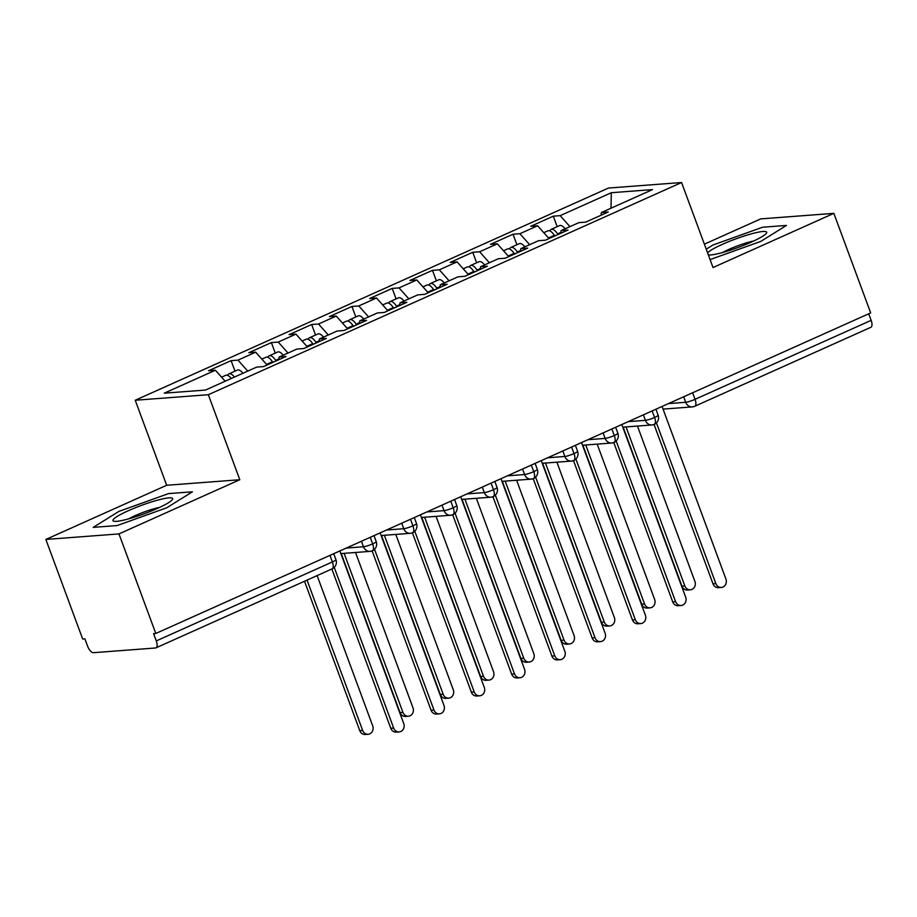<?xml version="1.0" encoding="UTF-8"?>
<svg xmlns="http://www.w3.org/2000/svg" width="917" height="917" viewBox="0 0 917 917"><rect width="100%" height="100%" fill="white"/><g stroke="black" fill="none" stroke-linecap="round" stroke-linejoin="round"><path stroke-width="1.38" d="M45.85 539.448L118.969 533.912L239.795 479.729L166.676 485.276L45.85 539.448L82.679 639.011L84.891 638.851L87.585 646.118A7.347 3.175 -114.2 0 0 93.431 652.686L155.477 647.987A7.347 3.175 -114.2 0 0 155.959 647.861A7.347 3.175 -114.2 0 0 156.28 640.914L153.586 633.636L155.798 633.475L870.68 312.915L833.851 213.352L760.72 218.899L704.382 244.163M166.676 485.276L135.223 400.259L608.452 188.054L681.572 182.517L208.342 394.711L135.223 400.259M215.415 370.239L164.269 393.175L205.477 390.057L256.634 367.121L263.5 366.594L286.058 356.484L279.181 357L296.902 349.056L303.779 348.54L326.326 338.419L319.46 338.946L337.181 331.003L344.047 330.475L366.605 320.365L359.739 320.881L377.46 312.938L384.326 312.422L406.873 302.301L400.007 302.828L417.728 294.884L424.594 294.357L447.152 284.247L440.286 284.763L458.007 276.819L464.873 276.304L487.431 266.182L480.554 266.709L498.275 258.766L505.152 258.239L527.699 248.129L520.833 248.645L538.554 240.701L545.42 240.185L567.978 230.064L561.112 230.591L578.833 222.648L585.699 222.12L608.246 212.01L601.38 212.526L652.526 189.59L611.318 192.719L560.172 215.655L553.295 216.171L530.748 226.293L537.614 225.765L519.893 233.709L513.027 234.236L490.469 244.346L497.335 243.83L479.614 251.774L472.748 252.29L450.201 262.411L457.067 261.884L439.346 269.827L432.48 270.355L409.922 280.464L416.788 279.949L399.067 287.892L392.201 288.408L369.643 298.529L376.52 298.002L358.799 305.946L351.922 306.473L329.375 316.583L336.241 316.067L318.52 324.01L311.654 324.526L289.096 334.648L295.962 334.12L278.241 342.075L271.375 342.591L248.828 352.701L255.694 352.185L237.973 360.129L231.107 360.645L208.549 370.766L215.415 370.239L225.192 381.22M237.973 360.129L247.739 371.098M255.694 352.185L267.088 364.989M278.241 342.075L288.018 353.045M295.962 334.12L307.367 346.924M279.181 357L278.883 359.705M318.52 324.01L328.286 334.98M336.241 316.067L347.635 328.871M319.46 338.946L319.15 341.64M358.799 305.946L368.565 316.927M376.52 298.002L387.914 310.806M359.739 320.881L359.43 323.586M399.067 287.892L408.844 298.862M416.788 279.949L428.193 292.752M400.007 302.828L399.709 305.521M439.346 269.827L449.112 280.808M457.067 261.884L468.461 274.687M440.286 284.763L439.977 287.468M479.614 251.774L489.391 262.743M497.335 243.83L508.74 256.634M480.554 266.709L480.256 269.403M519.893 233.709L529.659 244.69M537.614 225.765L549.008 238.569M520.833 248.645L520.524 251.35M692.622 392.751L695.052 399.319L871.15 320.354L868.72 313.797M871.15 320.354A7.347 3.175 65.8 0 1 870.829 327.312L694.731 406.277A7.347 3.175 65.8 0 0 695.052 399.319A7.347 1.02 159.7 0 1 685.687 402.288L683.646 396.774M560.172 215.655L569.938 226.625M611.318 192.719L610.986 208.216M561.112 230.591L560.803 233.285M118.969 533.912L155.798 633.475M681.572 182.517L713.025 267.535L833.851 213.352M239.795 479.729L208.342 394.711M711.179 259.19L760.801 241.4L786.488 225.422L762.566 227.233L712.945 245.022L706.239 249.195L712.945 245.022L762.566 227.233L786.488 225.422L760.801 241.4L711.179 259.19M192.444 491.799L168.522 493.61L118.901 511.399L93.202 527.378L117.124 525.567L166.745 507.777L192.444 491.799L166.745 507.777L117.124 525.567L93.202 527.378L118.901 511.399L168.522 493.61L192.444 491.799M601.38 212.526L601.071 215.22M553.295 216.171L557.181 226.682M622.792 427.173L652.01 424.961A7.347 6.545 -94.3 0 0 653.775 424.548A7.347 3.175 -114.2 0 0 654.211 424.445A7.347 3.175 -114.2 0 0 654.257 424.422A7.347 3.175 -114.2 0 0 654.578 417.476L652.147 410.908M513.027 234.236L516.913 244.736M472.748 252.29L476.634 262.801M432.48 270.355L436.366 280.854M392.201 288.408L396.087 298.919M351.922 306.473L355.807 316.984M311.654 324.526L315.54 335.037M271.375 342.591L275.26 353.102M231.107 360.645L234.993 371.156M582.513 445.238L611.731 443.014A7.347 6.545 -94.3 0 0 613.496 442.602A7.347 3.175 -114.2 0 0 613.932 442.498A7.347 3.175 -114.2 0 0 613.977 442.487A7.347 3.175 -114.2 0 0 614.298 435.529L611.868 428.961M542.245 463.291L571.463 461.079A7.347 6.545 -94.3 0 0 573.228 460.666A7.347 3.175 -114.2 0 0 573.652 460.563A7.347 3.175 -114.2 0 0 573.71 460.54A7.347 3.175 -114.2 0 0 574.019 453.594L571.6 447.026M501.966 481.356L531.184 479.132A7.347 6.545 -94.3 0 0 532.949 478.72A7.347 3.175 -114.2 0 0 533.385 478.617A7.347 3.175 -114.2 0 0 533.751 471.647L531.321 465.079M507.353 475.831L524.593 474.525A7.347 6.545 -94.3 0 0 531.184 479.132L533.385 478.617A7.347 3.175 -114.2 0 0 533.43 478.605A7.347 7.347 0 0 0 537.316 469.355A7.347 1.02 159.7 0 1 533.751 471.647A7.347 1.02 159.7 0 1 524.593 474.525L522.552 469.011M461.687 499.41L490.904 497.197A7.347 6.545 -94.3 0 0 492.67 496.785A7.347 3.175 -114.2 0 0 493.105 496.682A7.347 3.175 -114.2 0 0 493.151 496.659A7.347 3.175 -114.2 0 0 493.472 489.712L491.042 483.144M421.419 517.475L450.637 515.251A7.347 6.545 -94.3 0 0 452.402 514.838A7.347 3.175 -114.2 0 0 452.838 514.746A7.347 3.175 -114.2 0 0 452.883 514.724A7.347 3.175 -114.2 0 0 453.204 507.766L450.774 501.198M381.14 535.528L410.358 533.316A7.347 6.545 -94.3 0 0 412.123 532.903A7.347 3.175 -114.2 0 0 412.558 532.8A7.347 3.175 -114.2 0 0 412.604 532.777A7.347 3.175 -114.2 0 0 412.925 525.831L410.495 519.263M340.872 553.593L370.09 551.369A7.347 6.545 -94.3 0 0 371.855 550.957A7.347 3.175 -114.2 0 0 372.291 550.865A7.347 3.175 -114.2 0 0 372.336 550.842A7.347 3.175 -114.2 0 0 372.646 543.884L370.227 537.328M721.37 587.442L718.481 587.659A6.121 5.456 -94.3 0 1 712.99 583.82L715.868 583.602A6.121 5.456 85.7 0 0 721.37 587.442A6.121 5.456 85.7 0 0 725.932 579.086L662.074 406.449M712.99 583.82L654.062 424.502M715.868 583.602L656.434 422.92M554.739 236.001L554.327 235.348A9.789 4.23 -114.2 0 0 548.538 230.683A9.789 4.23 -114.2 0 0 547.896 230.843L543.781 232.689M555.198 235.795A3.427 1.479 -114.2 0 0 554.212 235.176M557.96 234.557L557.547 233.904A9.789 4.23 -114.2 0 0 551.77 229.239A9.789 4.23 -114.2 0 0 551.128 229.399A9.789 4.23 -114.2 0 0 549.879 230.935M551.128 229.399L559.576 225.605A9.789 4.23 65.8 0 1 560.218 225.444A9.789 4.23 65.8 0 1 565.101 228.803M690.341 589.791L687.463 590.009A6.121 5.456 -94.3 0 1 681.961 586.169L684.85 585.952A6.121 5.456 85.7 0 0 690.341 589.791A6.121 5.456 85.7 0 0 694.914 581.435L637.441 426.061M626.024 426.932L684.85 585.952M623.147 427.15L681.961 586.169M681.09 605.495L678.213 605.713A6.121 5.456 -94.3 0 1 672.711 601.873L675.588 601.655A6.121 5.456 85.7 0 0 681.09 605.495A6.121 5.456 85.7 0 0 685.664 597.139L621.806 424.514M672.711 601.873L613.782 442.567M675.588 601.655L616.155 440.985M640.811 623.56L637.934 623.778A6.121 5.456 -94.3 0 1 632.443 619.938L635.321 619.72A6.121 5.456 85.7 0 0 640.811 623.56A6.121 5.456 85.7 0 0 645.385 615.204L581.527 442.567M632.443 619.938L573.503 460.621M635.321 619.72L575.887 459.039M600.543 641.613L597.666 641.831A6.121 5.456 -94.3 0 1 592.164 637.991L595.041 637.774A6.121 5.456 85.7 0 0 600.543 641.613A6.121 5.456 85.7 0 0 605.117 633.257L541.259 460.632M592.164 637.991L533.236 478.685M595.041 637.774L535.608 477.104M560.264 659.678L557.387 659.896A6.121 5.456 -94.3 0 1 551.885 656.056L554.774 655.838A6.121 5.456 85.7 0 0 560.264 659.678A6.121 5.456 85.7 0 0 564.838 651.322L500.98 478.685M551.885 656.056L492.956 496.739M554.774 655.838L495.34 495.157M514.46 254.066L514.059 253.413A9.789 4.23 -114.2 0 0 508.27 248.748A9.789 4.23 -114.2 0 0 507.628 248.908L503.502 250.754M514.93 253.86A3.427 1.479 -114.2 0 0 513.944 253.23M517.692 252.622L517.28 251.969A9.789 4.23 -114.2 0 0 511.491 247.303A9.789 4.23 -114.2 0 0 510.849 247.464A9.789 4.23 -114.2 0 0 509.6 249M510.849 247.464L519.309 243.67A9.789 4.23 65.8 0 1 519.95 243.509A9.789 4.23 65.8 0 1 524.822 246.856M650.073 607.856L647.184 608.074A6.121 5.456 -94.3 0 1 641.694 604.223L644.571 604.005A6.121 5.456 85.7 0 0 650.073 607.856A6.121 5.456 85.7 0 0 654.646 599.489L597.173 444.126M585.745 444.986L644.571 604.005M582.868 445.203L641.694 604.223M474.192 272.12L473.78 271.466A9.789 4.23 -114.2 0 0 467.991 266.801A9.789 4.23 -114.2 0 0 467.349 266.962L463.234 268.807M474.651 271.913A3.427 1.479 -114.2 0 0 473.665 271.294M477.413 270.675L477 270.022A9.789 4.23 -114.2 0 0 471.212 265.357A9.789 4.23 -114.2 0 0 470.57 265.517A9.789 4.23 -114.2 0 0 469.332 267.053M470.57 265.517L479.029 261.723A9.789 4.23 65.8 0 1 479.671 261.563A9.789 4.23 65.8 0 1 484.554 264.921M609.794 625.91L606.916 626.128A6.121 5.456 -94.3 0 1 601.414 622.288L604.303 622.07A6.121 5.456 85.7 0 0 609.794 625.91A6.121 5.456 85.7 0 0 614.367 617.554L556.894 462.179M545.477 463.051L604.303 622.07M542.589 463.268L601.414 622.288M433.913 290.185L433.5 289.531A9.789 4.23 -114.2 0 0 427.723 284.866A9.789 4.23 -114.2 0 0 427.081 285.027L422.955 286.872M434.371 289.978A3.427 1.479 -114.2 0 0 433.386 289.348M437.134 288.74L436.721 288.087A9.789 4.23 -114.2 0 0 430.944 283.422A9.789 4.23 -114.2 0 0 430.302 283.582A9.789 4.23 -114.2 0 0 429.053 285.118M430.302 283.582L438.762 279.788A9.789 4.23 65.8 0 1 439.403 279.628A9.789 4.23 65.8 0 1 444.275 282.975M569.514 643.975L566.637 644.192A6.121 5.456 -94.3 0 1 561.147 640.341L564.024 640.123A6.121 5.456 85.7 0 0 569.514 643.975A6.121 5.456 85.7 0 0 574.088 635.607L516.615 480.244M505.198 481.104L564.024 640.123M502.321 481.322L561.147 640.341M393.645 308.238L393.233 307.585A9.789 4.23 -114.2 0 0 387.444 302.919A9.789 4.23 -114.2 0 0 386.802 303.08L382.676 304.925M394.104 308.032A3.427 1.479 -114.2 0 0 393.118 307.413M396.866 306.794L396.453 306.14A9.789 4.23 -114.2 0 0 390.665 301.475A9.789 4.23 -114.2 0 0 390.023 301.636A9.789 4.23 -114.2 0 0 388.774 303.172M390.023 301.636L398.482 297.842A9.789 4.23 65.8 0 1 399.124 297.681A9.789 4.23 65.8 0 1 404.007 301.04M529.247 662.028L526.369 662.246A6.121 5.456 -94.3 0 1 520.867 658.406L523.745 658.188A6.121 5.456 85.7 0 0 529.247 662.028A6.121 5.456 85.7 0 0 533.82 653.672L476.347 498.298M464.93 499.169L523.745 658.188M462.042 499.387L520.867 658.406M708.36 254.937A31.82 4.413 -20.3 0 0 751.275 242.122A31.82 4.413 -20.3 0 0 766.188 233.514A31.82 4.413 -20.3 0 0 754.496 233.044A31.82 4.413 -20.3 0 0 722.47 244.3A31.82 4.413 -20.3 0 0 707.592 252.863M753.705 241.011A21.779 3.026 -20.3 0 0 729.004 249.344A21.779 3.026 -20.3 0 0 722.665 252.496M157.22 508.499A31.82 4.413 -20.3 0 0 172.144 499.891A31.82 4.413 -20.3 0 0 160.441 499.421A31.82 4.413 -20.3 0 0 128.414 510.677A31.82 4.413 -20.3 0 0 114.247 521.303A31.82 4.413 -20.3 0 0 157.22 508.499M159.65 507.388A21.779 3.026 -20.3 0 0 134.948 515.721A21.779 3.026 -20.3 0 0 128.609 518.873M519.996 677.732L517.108 677.95A6.121 5.456 -94.3 0 1 511.617 674.11L514.494 673.892A6.121 5.456 85.7 0 0 519.996 677.732A6.121 5.456 85.7 0 0 524.558 669.376L460.701 496.75M511.617 674.11L452.689 514.804M514.494 673.892L455.061 513.222M353.366 326.303L352.953 325.65A9.789 4.23 -114.2 0 0 347.165 320.984A9.789 4.23 -114.2 0 0 346.523 321.145L342.408 322.99M353.824 326.097A3.427 1.479 -114.2 0 0 352.839 325.466M356.587 324.859L356.174 324.205A9.789 4.23 -114.2 0 0 350.397 319.54A9.789 4.23 -114.2 0 0 349.755 319.701A9.789 4.23 -114.2 0 0 348.506 321.237M349.755 319.701L358.203 315.907A9.789 4.23 65.8 0 1 358.845 315.746A9.789 4.23 65.8 0 1 363.728 319.093M488.967 680.093L486.09 680.311A6.121 5.456 -94.3 0 1 480.588 676.459L483.477 676.242A6.121 5.456 85.7 0 0 488.967 680.093A6.121 5.456 85.7 0 0 493.541 671.725L436.068 516.363M424.651 517.222L483.477 676.242M421.774 517.44L480.588 676.459M479.717 695.797L476.84 696.014A6.121 5.456 -94.3 0 1 471.338 692.175L474.215 691.957A6.121 5.456 85.7 0 0 479.717 695.797A6.121 5.456 85.7 0 0 484.291 687.441L420.433 514.804M471.338 692.175L412.409 532.857M474.215 691.957L414.782 531.275M313.087 344.356L312.686 343.703A9.789 4.23 -114.2 0 0 306.897 339.038A9.789 4.23 -114.2 0 0 306.255 339.198L302.129 341.044M313.557 344.15A3.427 1.479 -114.2 0 0 312.571 343.531M316.319 342.912L315.907 342.259A9.789 4.23 -114.2 0 0 310.118 337.594A9.789 4.23 -114.2 0 0 309.476 337.754A9.789 4.23 -114.2 0 0 308.227 339.29M309.476 337.754L317.935 333.96A9.789 4.23 65.8 0 1 318.577 333.799A9.789 4.23 65.8 0 1 323.449 337.158M448.7 698.146L445.811 698.364A6.121 5.456 -94.3 0 1 440.32 694.524L443.198 694.307A6.121 5.456 85.7 0 0 448.7 698.146A6.121 5.456 85.7 0 0 453.273 689.79L395.8 534.416M384.372 535.287L443.198 694.307M381.495 535.505L440.32 694.524M439.438 713.85L436.561 714.079A6.121 5.456 -94.3 0 1 431.07 710.228L433.947 710.01A6.121 5.456 85.7 0 0 439.438 713.85A6.121 5.456 85.7 0 0 444.011 705.494L380.154 532.869M431.07 710.228L372.13 550.922M433.947 710.01L374.514 549.34M272.819 362.421L272.406 361.768A9.789 4.23 -114.2 0 0 266.618 357.103A9.789 4.23 -114.2 0 0 265.976 357.263L261.861 359.109M273.277 362.215A3.427 1.479 -114.2 0 0 272.292 361.585M276.04 360.977L275.627 360.324A9.789 4.23 -114.2 0 0 269.839 355.658A9.789 4.23 -114.2 0 0 269.197 355.819A9.789 4.23 -114.2 0 0 267.959 357.355M269.197 355.819L277.656 352.025A9.789 4.23 65.8 0 1 278.298 351.864A9.789 4.23 65.8 0 1 283.181 355.211M408.42 716.211L405.543 716.429A6.121 5.456 -94.3 0 1 400.041 712.578L402.93 712.36A6.121 5.456 85.7 0 0 408.42 716.211A6.121 5.456 85.7 0 0 412.994 707.844L355.521 552.481M344.104 553.341L402.93 712.36M341.216 553.559L400.041 712.578M399.17 731.915L396.293 732.133A6.121 5.456 -94.3 0 1 390.791 728.293L393.668 728.075A6.121 5.456 85.7 0 0 399.17 731.915A6.121 5.456 85.7 0 0 403.744 723.559L339.886 550.922M390.791 728.293L331.862 568.987M393.668 728.075L334.235 567.394M231.222 378.515A9.789 4.23 -114.2 0 0 226.35 375.156A9.789 4.23 -114.2 0 0 225.708 375.317L221.582 377.174M234.443 377.07A9.789 4.23 -114.2 0 0 229.571 373.712A9.789 4.23 -114.2 0 0 228.929 373.872A9.789 4.23 -114.2 0 0 227.68 375.408M228.929 373.872L237.388 370.078A9.789 4.23 65.8 0 1 238.03 369.918A9.789 4.23 65.8 0 1 242.902 373.276M368.153 734.265L365.264 734.483A6.121 5.456 -94.3 0 1 359.773 730.643L362.651 730.425A6.121 5.456 85.7 0 0 368.153 734.265A6.121 5.456 85.7 0 0 372.715 725.909L317.122 575.601M307.046 580.117L362.651 730.425M304.513 581.252L359.773 730.643M156.28 640.914L332.378 561.949L329.948 555.381M155.959 647.861L332.057 568.895A7.347 3.175 -114.2 0 0 332.378 561.949A7.347 1.02 159.7 0 0 335.943 559.657L333.731 553.685M668.459 403.595L685.687 402.288A7.347 6.545 -94.3 0 0 692.278 406.896A7.347 7.347 0 0 0 694.731 406.277M654.257 424.422A7.347 7.347 0 0 0 658.131 415.172A7.347 1.02 159.7 0 1 654.578 417.476A7.347 1.02 159.7 0 1 645.408 420.341L643.379 414.839M694.249 406.391A7.347 6.545 -94.3 0 1 692.278 406.896L663.06 409.108M628.179 421.648L645.408 420.341A7.347 6.545 -94.3 0 0 652.01 424.961L654.211 424.445M587.9 439.713L605.14 438.406L603.099 432.893M547.632 457.778L564.861 456.471L562.832 450.958M467.074 493.896L484.314 492.589L482.273 487.076M426.806 511.95L444.034 510.643L442.005 505.141M386.527 530.015L403.767 528.708L401.726 523.194M346.259 548.068L363.487 546.761L361.458 541.259M613.977 442.487A7.347 7.347 0 0 0 617.863 433.237A7.347 1.02 159.7 0 1 614.298 435.529A7.347 1.02 159.7 0 1 605.14 438.406A7.347 6.545 -94.3 0 0 611.731 443.014L613.932 442.498M573.71 460.54A7.347 7.347 0 0 0 577.584 451.302A7.347 1.02 159.7 0 1 574.019 453.594A7.347 1.02 159.7 0 1 564.861 456.46M573.652 460.563L571.463 461.079A7.347 6.545 -94.3 0 1 564.861 456.471M493.151 496.659A7.347 7.347 0 0 0 497.037 487.42A7.347 1.02 159.7 0 1 493.472 489.712A7.347 1.02 159.7 0 1 484.314 492.578A7.347 6.545 -94.3 0 0 490.904 497.197L493.105 496.682M452.883 514.724A7.347 7.347 0 0 0 456.758 505.473A7.347 1.02 159.7 0 1 453.204 507.766A7.347 1.02 159.7 0 1 444.034 510.643A7.347 6.545 -94.3 0 0 450.637 515.251L452.838 514.746M412.604 532.777A7.347 7.347 0 0 0 416.49 523.538A7.347 1.02 159.7 0 1 412.925 525.831A7.347 1.02 159.7 0 1 403.767 528.696A7.347 6.545 -94.3 0 0 410.358 533.316L412.558 532.8M372.336 550.842A7.347 7.347 0 0 0 376.211 541.592A7.347 1.02 159.7 0 1 372.646 543.884A7.347 1.02 159.7 0 1 363.487 546.761A7.347 6.545 -94.3 0 0 370.09 551.369L372.291 550.865M557.547 233.904L560.906 232.402M548.481 237.973L554.327 235.348M517.28 251.969L520.627 250.467M508.201 256.026L514.059 253.413M477 270.022L480.348 268.521M467.934 274.091L473.78 271.466M436.721 288.087L440.08 286.585M427.654 292.156L433.5 289.531M396.453 306.14L399.801 304.639M387.375 310.21L393.233 307.585M356.174 324.205L359.533 322.704M347.107 328.275L352.953 325.65M315.907 342.259L319.254 340.757M306.828 346.328L312.686 343.703M275.627 360.324L278.974 358.822M266.56 364.393L272.406 361.768M658.131 415.172L655.93 409.211M617.863 433.237L615.651 427.265M577.584 451.302L575.383 445.33M537.316 469.355L535.104 463.383M497.037 487.42L494.825 481.448M456.758 505.473L454.557 499.501M416.49 523.538L414.278 517.566M376.211 541.592L374.01 535.631M332.057 568.895A7.347 7.347 0 0 0 335.943 559.657"/></g></svg>
